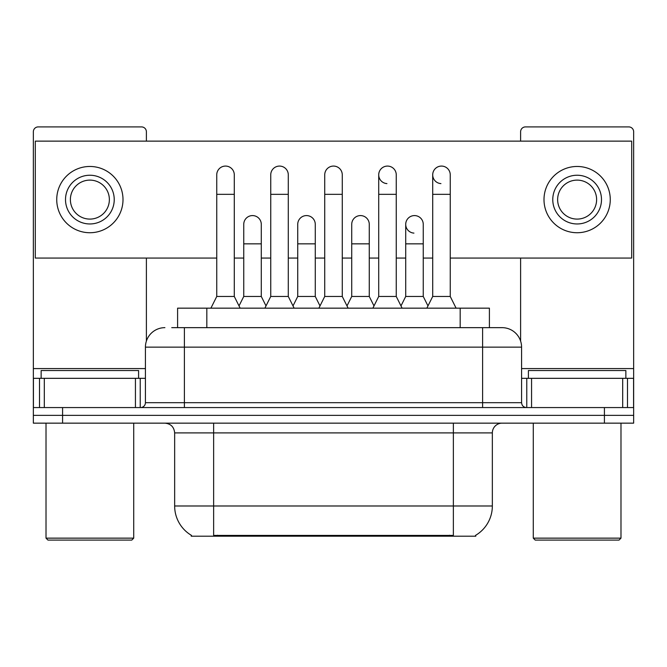 <?xml version="1.0" encoding="UTF-8"?>
<svg xmlns="http://www.w3.org/2000/svg" width="667" height="667" viewBox="0 0 667 667"><rect width="100%" height="100%" fill="white"/><g stroke="black" fill="none" stroke-linecap="round" stroke-linejoin="round"><path stroke-width="1" d="M177.597 327.655L177.597 308.162L489.403 308.162L489.403 327.655M475.779 535.242L475.779 536.201L191.221 536.201L191.221 535.242M191.512 535.409A34.109 34.109 0 0 1 174.654 505.986L213.632 505.986L213.632 535.409L453.368 535.409L453.368 505.986L492.346 505.986L492.346 432.9A9.747 9.747 0 0 1 502.093 423.153M174.654 505.986L174.654 432.9C174.079 426.98 170.827 423.737 164.907 423.153M475.488 535.409A34.109 34.109 0 0 0 492.346 505.986M62.581 423.153L633.65 423.153L633.65 415.358L33.35 415.358L33.35 423.153L62.581 423.153L62.581 415.358L33.35 415.358L33.35 378.331L44.314 378.331L44.314 407.562M172.178 327.655L502.093 327.655A19.493 19.493 0 0 1 521.577 347.14L521.577 402.693C521.869 405.653 523.495 407.27 526.455 407.562M171.736 327.655L184.4 327.655L184.4 347.14L145.423 347.14L145.423 402.693A4.869 4.869 0 0 1 140.545 407.562M164.907 327.655A19.493 19.493 0 0 0 145.423 347.14M604.419 423.153L604.419 415.358L633.65 415.358L633.65 378.331L633.65 407.562L33.35 407.562M604.419 407.562L604.419 415.358L62.581 415.358L62.581 407.562M521.577 347.14L482.6 347.14L482.6 327.655L502.093 327.655M210.905 308.162L216.75 296.465L234.292 296.465L240.145 308.162M234.292 296.465L234.292 174.846A8.771 8.771 0 0 0 225.521 166.075A8.771 8.771 0 0 1 226.071 166.1M216.75 296.465L216.75 194.339L234.292 194.339M216.75 194.339L216.75 174.846A8.771 8.771 0 0 1 225.521 166.075M239.019 305.92L243.747 296.465L261.289 296.465L266.016 305.92M261.289 296.465L261.289 224.354A8.771 8.771 0 0 0 253.068 215.599A8.771 8.771 0 0 1 261.289 224.354M243.747 296.465L243.747 243.847L261.289 243.847M243.747 243.847L243.747 224.354A8.771 8.771 0 0 1 253.068 215.599M264.891 308.162L270.744 296.465L288.286 296.465L294.13 308.162M288.286 296.465L288.286 174.846A8.771 8.771 0 0 0 279.515 166.075A8.771 8.771 0 0 1 280.065 166.1M270.744 296.465L270.744 194.339L288.286 194.339M270.744 194.339L270.744 174.846A8.771 8.771 0 0 1 279.515 166.075M318.884 308.162L324.729 296.465L342.271 296.465L348.116 308.162M342.271 296.465L342.271 174.846A8.771 8.771 0 0 0 333.5 166.075A8.771 8.771 0 0 1 334.05 166.1M324.729 296.465L324.729 194.339L342.271 194.339M324.729 194.339L324.729 174.846A8.771 8.771 0 0 1 333.5 166.075M372.87 308.162L378.714 296.465L396.256 296.465L402.109 308.162M396.256 296.465L396.256 174.846A8.771 8.771 0 0 0 387.485 166.075A8.771 8.771 0 0 0 378.723 174.571A8.771 8.771 0 0 0 386.935 183.6M378.714 296.465L378.714 194.339L396.256 194.339M378.714 194.339L378.714 174.846A8.771 8.771 0 0 1 388.036 166.1M426.855 308.162L432.708 296.465L450.25 296.465L456.095 308.162M450.25 296.465L450.25 174.846A8.771 8.771 0 0 0 441.479 166.075A8.771 8.771 0 0 0 432.708 174.571A8.771 8.771 0 0 0 440.929 183.6M432.708 296.465L432.708 194.339L450.25 194.339M432.708 194.339L432.708 174.846A8.771 8.771 0 0 1 442.029 166.1M293.013 305.92L297.732 296.465L315.274 296.465L320.002 305.92M315.274 296.465L315.274 224.354A8.771 8.771 0 0 0 307.053 215.599A8.771 8.771 0 0 1 315.274 224.354M297.732 296.465L297.732 243.847L315.274 243.847M297.732 243.847L297.732 224.354A8.771 8.771 0 0 1 307.053 215.599M346.998 305.92L351.726 296.465L369.268 296.465L373.987 305.92M369.268 296.465L369.268 224.354A8.771 8.771 0 0 0 361.047 215.599A8.771 8.771 0 0 1 369.268 224.354M351.726 296.465L351.726 243.847L369.268 243.847M351.726 243.847L351.726 224.354A8.771 8.771 0 0 1 361.047 215.599M400.984 305.92L405.711 296.465L423.253 296.465L427.981 305.92M423.253 296.465L423.253 224.354A8.771 8.771 0 0 0 415.032 215.599A8.771 8.771 0 0 1 423.253 224.354M405.711 296.465L405.711 243.847L423.253 243.847M405.711 243.847L405.711 224.354A8.771 8.771 0 0 1 415.032 215.599M135.434 407.562L135.434 378.331L44.314 378.331M146.39 141.129L146.39 131.774A4.869 4.869 0 0 0 141.521 126.905L38.219 126.905A4.869 4.869 0 0 0 33.35 131.774L33.35 378.331M146.39 258.071L146.39 341.054M135.434 378.331L145.423 378.331M622.686 407.562L622.686 378.331L531.566 378.331L531.566 407.562M622.686 378.331L633.65 378.331L633.65 131.774A4.869 4.869 0 0 0 628.781 126.905L525.479 126.905A4.869 4.869 0 0 0 520.61 131.774L520.61 141.129M520.61 258.071L520.61 341.054M521.577 378.331L531.566 378.331M138.594 378.331L138.594 370.535L41.146 370.535L41.146 378.331M46.015 423.153L46.015 538.144L133.725 538.144L133.725 423.153M133.725 538.144L131.774 540.095L47.966 540.095L46.015 538.144M625.854 378.331L625.854 370.535L528.406 370.535L528.406 378.331M533.275 423.153L533.275 538.144L620.985 538.144L620.985 423.153M620.985 538.144L619.034 540.095L535.226 540.095L533.275 538.144M414.482 215.583A8.771 8.771 0 0 0 405.719 224.079A8.771 8.771 0 0 0 413.932 233.108M450.25 258.071L631.699 258.071L631.699 141.129L35.301 141.129L35.301 258.071L216.75 258.071M234.292 258.071L243.747 258.071M261.289 258.071L270.744 258.071M288.286 258.071L297.732 258.071M315.274 258.071L324.729 258.071M342.271 258.071L351.726 258.071M369.268 258.071L378.714 258.071M396.256 258.071L405.711 258.071M423.253 258.071L432.708 258.071M89.87 175.238A24.362 24.362 0 0 0 65.508 199.6A24.362 24.362 0 0 0 89.87 223.962A24.362 24.362 0 0 0 114.232 199.6A24.362 24.362 0 0 0 89.87 175.238M89.87 180.115A19.493 19.493 0 0 0 70.385 199.6A19.493 19.493 0 0 0 89.87 219.093A19.493 19.493 0 0 0 109.363 199.6A19.493 19.493 0 0 0 89.87 180.115M89.87 232.733A33.133 33.133 0 0 0 123.003 199.6A33.133 33.133 0 0 0 89.87 166.467A33.133 33.133 0 0 0 56.737 199.6A33.133 33.133 0 0 0 89.87 232.733M577.13 175.238A24.362 24.362 0 0 0 552.768 199.6A24.362 24.362 0 0 0 577.13 223.962A24.362 24.362 0 0 0 601.492 199.6A24.362 24.362 0 0 0 577.13 175.238M577.13 180.115A19.493 19.493 0 0 0 557.637 199.6A19.493 19.493 0 0 0 577.13 219.093A19.493 19.493 0 0 0 596.615 199.6A19.493 19.493 0 0 0 577.13 180.115M577.13 232.733A33.133 33.133 0 0 0 610.263 199.6A33.133 33.133 0 0 0 577.13 166.467A33.133 33.133 0 0 0 543.997 199.6A33.133 33.133 0 0 0 577.13 232.733M449.466 536.201L449.466 535.242M217.534 536.201L217.534 535.242M206.828 327.655L206.828 308.162M460.172 327.655L460.172 308.162M453.368 423.153L453.368 432.9L174.654 432.9M492.346 432.9L453.368 432.9L453.368 505.986L213.632 505.986L213.632 423.153M184.4 407.562L184.4 402.693L521.577 402.693M145.423 402.693L184.4 402.693L184.4 347.14L482.6 347.14L482.6 407.562M145.423 368.584L33.35 368.584M140.228 378.331L140.228 407.562M33.425 378.331L33.425 407.562M39.511 407.562L39.511 378.331M633.65 368.584L521.577 368.584M633.575 407.562L633.575 378.331M627.489 378.331L627.489 407.562M526.772 407.562L526.772 378.331"/></g></svg>
